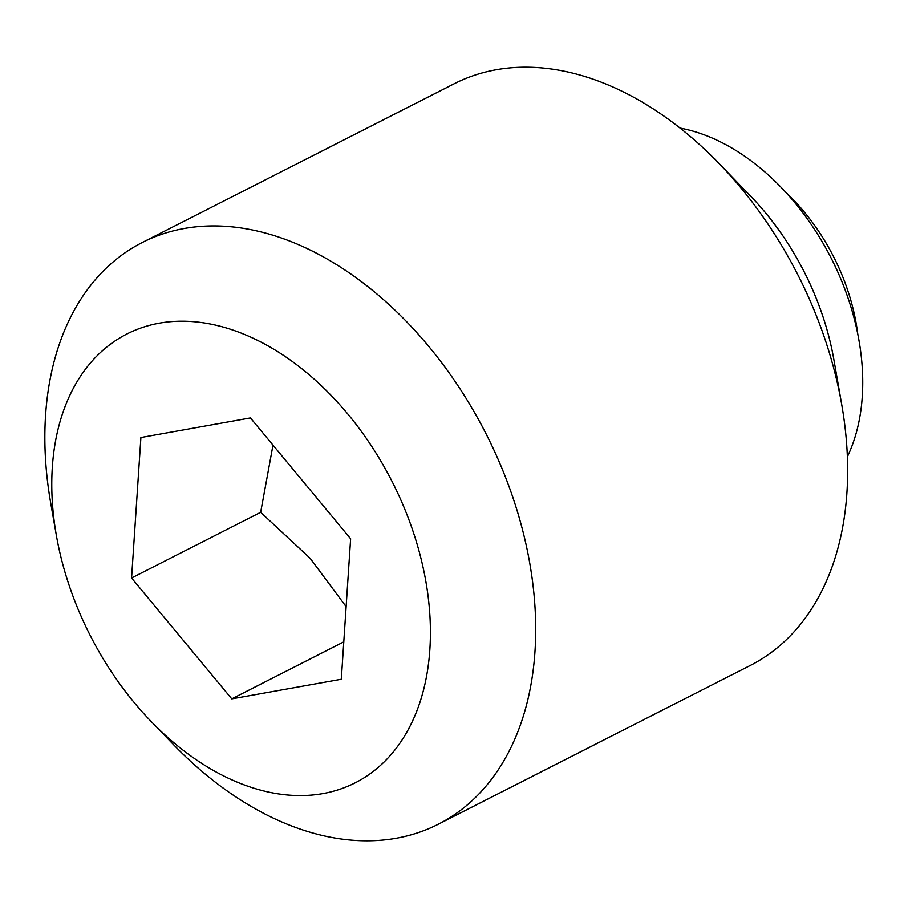 <?xml version="1.0" encoding="UTF-8"?>
<svg xmlns="http://www.w3.org/2000/svg" width="908" height="908" viewBox="0 0 908 908"><rect width="100%" height="100%" fill="white"/><g stroke="black" fill="none" stroke-linecap="round" stroke-linejoin="round"><path stroke-width="1.36" d="M785.409 191.917A168.094 113.137 63 0 1 857.754 334.065M272.99 445.136L260.664 512.305L310.173 558.341L346.13 606.658M151.057 721.383L173.542 744.651A326.358 219.645 -117 0 0 271.424 817.211A326.358 219.645 -117 0 0 438.292 824.226A326.358 219.645 -117 0 0 525.766 543.268A326.358 219.645 -117 0 0 309.129 249.518A326.358 219.645 -117 0 0 142.261 242.515A326.358 219.645 -117 0 0 50.769 503.373L56.341 535.255A251.754 169.433 -117 0 0 151.057 721.383A251.754 169.433 -117 0 0 226.557 777.361A251.754 169.433 -117 0 0 429.859 649.515A251.754 169.433 -117 0 0 255.647 339.422A251.754 169.433 -117 0 0 56.341 535.255M438.292 824.226L750.224 665.485A326.358 219.645 -117 0 0 841.716 404.627A326.358 219.645 -117 0 0 718.943 163.349A326.358 219.645 -117 0 0 621.061 90.789A326.358 219.645 -117 0 0 454.193 83.774L142.261 242.515M847.346 456.803A207.467 139.628 -117 0 0 718.682 141.012A207.467 139.628 -117 0 0 680.069 128.085M131.569 577.999L140.899 437.531L250.438 417.93L350.636 538.784L341.306 679.252L231.778 698.865L131.569 577.999L260.664 512.305M231.778 698.865L343.791 641.854M841.716 404.627L833.885 359.795A221.45 149.037 -117 0 0 750.564 196.071L718.943 163.349"/></g></svg>
